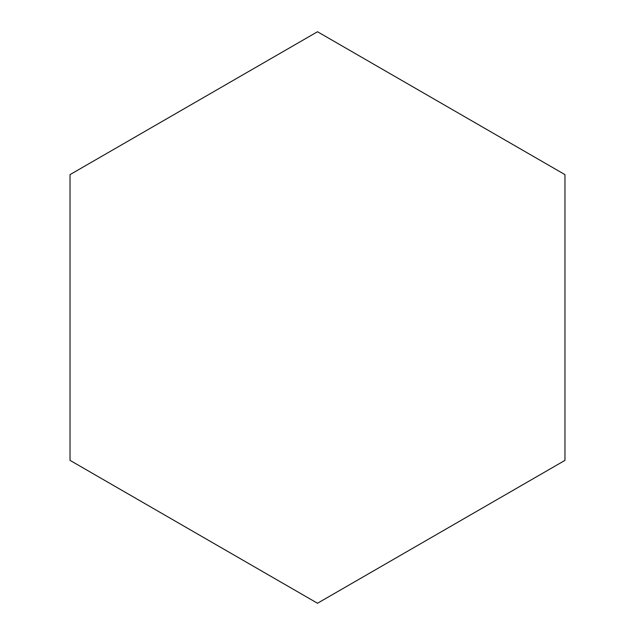 <?xml version="1.0" encoding="UTF-8"?>
<svg xmlns="http://www.w3.org/2000/svg" width="635" height="635" viewBox="0 0 635 635"><rect width="100%" height="100%" fill="white"/><g stroke="black" fill="none" stroke-linecap="round" stroke-linejoin="round"><path stroke-width="0.95" d="M317.5 31.75L70.033 174.625L70.033 460.375L317.5 603.25L564.967 460.375L564.967 174.625L317.5 31.75"/></g></svg>
